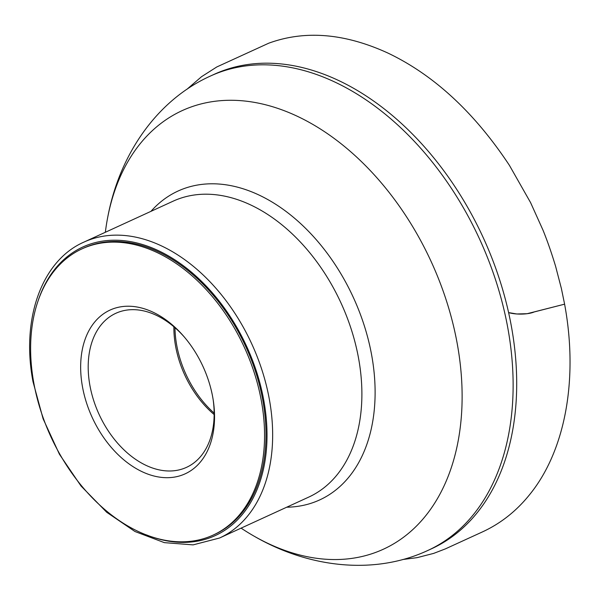 <?xml version="1.0" encoding="UTF-8"?>
<svg xmlns="http://www.w3.org/2000/svg" width="600" height="600" viewBox="0 0 600 600"><rect width="100%" height="100%" fill="white"/><g stroke="black" fill="none" stroke-linecap="round" stroke-linejoin="round"><path stroke-width="0.9" d="M213.248 535.043L214.68 534.382A157.417 106.552 -114.6 0 0 245.873 346.868A157.417 106.552 -114.6 0 0 83.377 248.228L81.953 248.88A157.417 106.552 -114.6 0 0 33.803 382.95A157.417 106.552 -114.6 0 0 213.248 535.043A157.417 106.552 -114.6 0 0 244.447 347.528A157.417 106.552 -114.6 0 0 81.953 248.88M511.418 326.513A260.925 176.618 65.4 0 1 433.627 547.785A260.925 176.618 65.4 0 1 431.603 548.737L428.033 550.373A260.925 176.618 65.4 0 0 507.847 328.147A260.925 176.618 65.4 0 0 210.405 76.058L213.975 74.422A260.925 176.618 65.4 0 1 216.015 73.508A260.925 176.618 65.4 0 1 511.418 326.513M105.345 232.275A241.298 163.328 65.4 0 1 107.812 216.803A241.298 163.328 65.4 0 1 281.558 109.71A241.298 163.328 65.4 0 1 457.245 343.725A241.298 163.328 65.4 0 1 254.43 536.355A241.298 163.328 65.4 0 1 241.095 528.135M173.873 326.767A84.75 57.36 -114.6 0 0 175.59 346.163A84.75 57.36 -114.6 0 0 176.317 349.808A84.75 57.36 -114.6 0 0 198.285 397.68A84.75 57.36 -114.6 0 0 214.155 414.562M184.523 337.245A84.75 57.36 -114.6 0 0 115.83 313.298A84.75 57.36 -114.6 0 0 89.91 385.47A84.75 57.36 -114.6 0 0 186.51 467.347A84.75 57.36 -114.6 0 0 213.157 399.66M82.477 386.805A90.082 60.975 -114.6 0 0 161.76 477.412A90.082 60.975 -114.6 0 0 213.322 400.755A90.082 60.975 -114.6 0 0 183.795 336.405A90.082 60.975 -114.6 0 0 108.863 310.642A90.082 60.975 -114.6 0 0 82.477 386.805M186.915 89.302L201.548 76.688L216.81 66.953L268.718 43.207C304.928 29.985 344.632 33.255 387.84 53.025C433.83 74.933 474.353 112.373 509.415 165.345L530.595 202.635L542.977 230.1C547.283 240.66 551.482 252.69 555.57 266.19L561.398 288.548L564.6 304.17L527.153 313.695L516.832 313.98L508.597 312.6C515.97 314.812 528.225 314.58 534.225 311.94L564.6 304.17C578.513 379.02 565.342 450.975 529.44 494.857C516.195 511.275 500.4 523.688 482.04 532.095L445.32 548.91L433.658 553.395L417.097 557.648L402.72 559.53M146.37 534.862A158.752 107.46 -114.6 0 0 265.965 454.095A158.752 107.46 -114.6 0 0 177.69 261.712A158.752 107.46 -114.6 0 0 38.468 299.7M269.362 399.39A162.757 110.167 -114.6 0 0 83.835 242.145L173.07 201.202A162.757 110.167 -114.6 0 1 358.597 358.447A162.757 110.167 -114.6 0 1 308.82 497.062L219.577 538.005A162.757 110.167 -114.6 0 0 269.362 399.39M150.96 211.35A169.913 115.012 65.4 0 1 276.99 205.118A169.913 115.012 65.4 0 1 371.678 355.222A169.913 115.012 65.4 0 1 286.71 507.202M174.968 327.705A86.047 58.245 -114.6 0 0 176.7 345.142A86.047 58.245 -114.6 0 0 214.155 413.123M254.43 536.355C309.525 568.2 375.06 575.168 428.033 550.373M107.812 216.803C119.602 154.275 157.065 100.05 210.405 76.058M176.317 349.808L175.905 347.835M175.905 347.827L175.59 346.17M83.835 242.145C41.685 260.625 20.985 319.08 33.008 381.712L43.102 418.8L59.43 454.245L81.037 486.015L106.71 512.28L135 531.533L164.347 542.64L193.11 544.875L219.577 538.005"/></g></svg>
